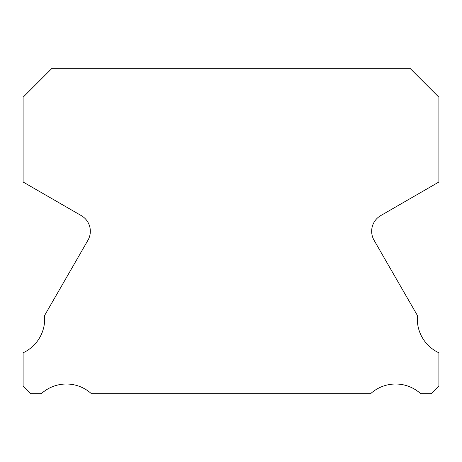 <?xml version="1.0" encoding="UTF-8"?>
<svg xmlns="http://www.w3.org/2000/svg" width="462" height="462" viewBox="0 0 462 462"><rect width="100%" height="100%" fill="white"/><g stroke="black" fill="none" stroke-linecap="round" stroke-linejoin="round"><path stroke-width="0.69" d="M438.9 352.795A37.243 37.243 0 0 1 417.469 315.604L374.081 240.298A18.076 18.076 0 0 1 380.705 215.615L438.9 182.011L438.9 97.222L409.973 68.295L52.027 68.295L23.1 97.222L23.1 182.011L81.295 215.615A18.076 18.076 0 0 1 87.919 240.298L44.531 315.604A37.243 37.243 0 0 1 23.1 352.795L23.1 385.932L30.873 393.705L41.303 393.705A37.243 37.243 0 0 1 91.418 393.705L370.582 393.705A37.243 37.243 0 0 1 420.697 393.705L431.127 393.705L438.9 385.932L438.9 352.795"/></g></svg>

